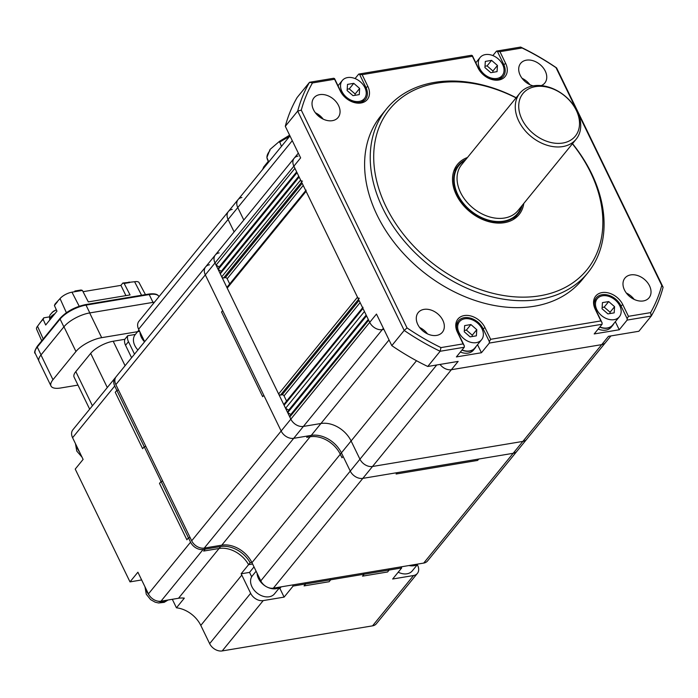 <?xml version="1.0" encoding="UTF-8"?>
<svg xmlns="http://www.w3.org/2000/svg" width="698" height="698" viewBox="0 0 698 698"><rect width="100%" height="100%" fill="white"/><g stroke="black" fill="none" stroke-linecap="round" stroke-linejoin="round"><path stroke-width="1.05" d="M219.137 252.885A10.383 7.547 39.2 0 0 215.307 255.006A10.383 7.547 39.2 0 0 215.001 262.954L216.057 265.127L219.198 266.95L218.16 269.463L221.301 271.286L220.271 273.799L221.746 276.836A1.562 1.134 39.2 0 0 223.63 277.935L225.297 277.656A1.562 1.134 -140.8 0 1 227.182 278.746L229.703 283.938M298.011 156.099A10.383 7.547 39.2 0 0 294.172 158.219A10.383 7.547 39.2 0 0 293.875 166.176L294.922 168.34L216.057 265.127M296.65 171.9L219.198 266.95M297.034 172.676L218.16 269.463M298.761 176.236L221.301 271.286M302.496 181.148A1.562 1.134 39.2 0 1 300.611 180.058L299.137 177.022L220.271 273.799M305.741 190.624L227.269 286.922A1.562 1.134 39.2 0 0 227.216 288.117L278.624 393.977A1.562 1.134 39.2 0 0 280.509 395.068L282.175 394.789A1.562 1.134 -140.8 0 1 284.06 395.879L286.581 401.071M306.134 190.144A1.562 1.134 39.2 0 0 306.09 191.339L357.489 297.191A1.562 1.134 39.2 0 0 359.374 298.29M362.62 307.757L284.147 404.063A1.562 1.134 39.2 0 0 284.095 405.259L285.569 408.295L288.719 410.119L287.681 412.631L290.822 414.455L289.783 416.968L290.839 419.14A10.383 7.547 39.2 0 0 303.403 426.426L320.94 423.503A24.919 18.104 -140.8 0 1 351.103 440.979L359.95 459.205A10.383 7.547 39.2 0 0 372.514 466.482L522.846 441.415A10.383 7.547 39.2 0 0 526.676 439.295L427.525 560.965A10.383 7.547 39.2 0 1 423.695 563.085L273.363 588.152A10.383 7.547 39.2 0 1 260.799 580.876L251.952 562.649A24.919 18.104 -140.8 0 0 221.79 545.164L204.252 548.096A10.383 7.547 39.2 0 1 191.688 540.81L115.851 384.624A10.383 7.547 39.2 0 1 116.156 376.676L205.613 266.898A10.383 7.547 39.2 0 0 205.308 274.846L281.154 431.032A10.383 7.547 39.2 0 0 293.718 438.318L311.256 435.386A24.919 18.104 -140.8 0 1 341.409 452.871L350.256 471.089A10.383 7.547 39.2 0 0 362.82 478.374L513.152 453.307A10.383 7.547 39.2 0 0 516.991 451.187A10.383 7.547 39.2 0 1 513.152 453.307L423.695 563.085M363.012 307.277A1.562 1.134 39.2 0 0 362.969 308.472L364.443 311.509L285.569 408.295M366.171 315.068L288.719 410.119M366.555 315.845L287.681 412.631M368.274 319.405L290.822 414.455M576.897 110.668L556.009 67.654A205.072 148.997 39.2 0 0 522.087 47.988L499.951 51.678L505.64 63.387A17.136 12.451 -140.8 0 1 498.808 80.008A17.136 12.451 -140.8 0 1 478.078 67.985L472.389 56.276L362.149 74.66L367.837 86.369A17.136 12.451 -140.8 0 1 361.006 102.99A17.136 12.451 -140.8 0 1 340.275 90.967L334.586 79.258L312.46 82.949A205.072 148.997 39.2 0 0 301.283 110.136L407.039 327.92L404.194 330.433L297.697 111.095A207.664 150.881 -140.8 0 1 309.528 82.285L333.661 78.263L334.534 78.577L340.851 91.586A15.574 11.316 39.2 0 0 352.909 101.917A15.574 11.316 39.2 0 0 365.455 99.343A15.574 11.316 39.2 0 0 365.909 87.407L359.592 74.398L358.72 74.084L471.464 55.273L472.337 55.596L478.654 68.605A15.574 11.316 39.2 0 0 490.711 78.935A15.574 11.316 39.2 0 0 503.258 76.361A15.574 11.316 39.2 0 0 503.712 64.425L497.395 51.416L496.522 51.102L520.647 47.071A207.664 150.881 -140.8 0 1 556.594 67.915L663.1 287.253A207.664 150.881 -140.8 0 1 651.26 316.054L627.127 320.085L619.248 329.761L594.19 333.941L602.077 324.265L489.324 343.067L481.445 352.743L456.387 356.922L464.275 347.246L440.141 351.269A207.664 150.881 -140.8 0 1 404.194 330.433L391.805 345.641L376.475 314.065L369.713 322.354A10.383 7.547 39.2 0 0 382.277 329.639A10.383 7.547 -140.8 0 1 369.713 322.354L368.657 320.19L289.783 416.968M383.377 328.287L382.277 329.639L383.9 329.369L382.277 329.639L303.403 426.426L320.94 423.503A24.919 18.104 -140.8 0 1 351.103 440.979L359.95 459.205A10.383 7.547 39.2 0 0 372.514 466.482L522.846 441.415A10.383 7.547 39.2 0 0 526.676 439.295L605.55 342.517A10.383 7.547 -140.8 0 1 601.711 344.629A10.383 7.547 39.2 0 0 605.55 342.517L610.916 335.93M440.045 364.426A10.383 7.547 39.2 0 0 451.379 369.704L601.711 344.629L451.379 369.704A10.383 7.547 -140.8 0 1 440.045 364.426M241.901 197.499A10.383 7.547 39.2 0 0 238.062 199.619A10.383 7.547 39.2 0 0 237.765 207.568L243.811 220.027L237.765 207.568L228.071 219.46L234.118 231.911L228.071 219.46L138.614 329.238L144.661 341.697M318.463 114.559L319.658 117.02L318.463 114.559M516.058 97.877A127.193 92.415 39.2 0 0 398.767 99.954A127.193 92.415 39.2 0 0 385.977 206.556A127.193 92.415 39.2 0 0 539.894 295.786A127.193 92.415 39.2 0 0 590.595 172.432A127.193 92.415 39.2 0 0 572.404 143.797M572.517 143.657A129.793 94.3 -140.8 0 1 591.555 173.462A129.793 94.3 -140.8 0 1 587.768 272.866A129.793 94.3 -140.8 0 1 483.217 294.373A129.793 94.3 -140.8 0 1 382.757 208.283A129.793 94.3 -140.8 0 1 386.544 108.879A129.793 94.3 -140.8 0 1 516.18 97.737M515.927 216.389A39.716 28.854 -140.8 0 1 515.159 218.291M467.468 157.512A39.716 28.854 39.2 0 0 457.495 164.405A39.716 28.854 39.2 0 0 456.335 194.821A39.716 28.854 39.2 0 0 487.082 221.161A39.716 28.854 39.2 0 0 519.068 214.583A39.716 28.854 39.2 0 0 523.805 203.423M386.544 108.879L380.907 115.798A129.793 94.3 39.2 0 0 377.129 215.202A129.793 94.3 39.2 0 0 477.589 301.283A129.793 94.3 39.2 0 0 582.141 279.785L587.768 272.866M541.212 85.61A15.574 11.316 39.2 0 0 544.806 83.018A15.574 11.316 39.2 0 0 545.26 71.091A15.574 11.316 39.2 0 0 533.202 60.761A15.574 11.316 39.2 0 0 520.656 63.343A15.574 11.316 39.2 0 0 520.202 75.271A15.574 11.316 39.2 0 0 533.167 85.863M313.515 109.743A15.574 11.316 39.2 0 0 325.565 120.073A15.574 11.316 39.2 0 0 338.111 117.491A15.574 11.316 39.2 0 0 338.565 105.564A15.574 11.316 39.2 0 0 326.516 95.233A15.574 11.316 39.2 0 0 313.969 97.816A15.574 11.316 39.2 0 0 313.515 109.743M624.483 290.01A15.574 11.316 39.2 0 0 636.532 300.341A15.574 11.316 39.2 0 0 649.079 297.758A15.574 11.316 39.2 0 0 649.533 285.831A15.574 11.316 39.2 0 0 637.483 275.501A15.574 11.316 39.2 0 0 624.937 278.083A15.574 11.316 39.2 0 0 624.483 290.01M417.788 324.483A15.574 11.316 39.2 0 0 429.837 334.813A15.574 11.316 39.2 0 0 442.384 332.231A15.574 11.316 39.2 0 0 442.837 320.303A15.574 11.316 39.2 0 0 430.788 309.973A15.574 11.316 39.2 0 0 418.242 312.556A15.574 11.316 39.2 0 0 417.788 324.483M209.452 264.778A10.383 7.547 39.2 0 0 205.613 266.898A10.383 7.547 39.2 0 0 205.308 274.846L222.671 310.593L221.545 311.98L262.666 396.665L263.792 395.277L281.154 431.032A10.383 7.547 39.2 0 0 293.718 438.318L311.256 435.386A24.919 18.104 -140.8 0 1 341.409 452.871L343.128 456.413L342.003 457.801L340.284 454.25A24.919 18.104 -140.8 0 0 310.13 436.774L306.71 437.341L307.844 435.962L306.71 437.341L310.13 436.774A24.919 18.104 -140.8 0 1 340.284 454.25L342.003 457.801L343.128 456.413L350.256 471.089A10.383 7.547 39.2 0 0 362.82 478.374L478.741 459.04L477.615 460.427L396.106 474.021L397.232 472.633L396.106 474.021L477.615 460.427L478.741 459.04L513.152 453.307L608.473 336.331L638.871 331.262L651.26 316.054L650.588 312.634A205.072 148.997 39.2 0 0 661.765 285.438L577.551 112.012M407.039 327.92A205.072 148.997 39.2 0 0 440.962 347.595L440.141 351.269L427.752 366.476L458.141 361.407L273.363 588.152M301.283 110.136L297.697 111.095L285.299 126.303A207.664 150.881 -140.8 0 1 297.139 97.493L309.528 82.285L312.46 82.949M285.299 126.303L300.629 157.879L293.875 166.176A10.383 7.547 -140.8 0 1 294.172 158.219L215.307 255.006A10.383 7.547 39.2 0 0 215.001 262.954L290.839 419.14A10.383 7.547 39.2 0 0 303.403 426.426L204.252 548.096M191.688 540.81L369.713 322.354L293.875 166.176L115.851 384.624M427.752 366.476A207.664 150.881 -140.8 0 1 391.805 345.641M427.481 333.888A15.574 11.316 39.2 0 0 419.629 327.493M634.177 299.416A15.574 11.316 39.2 0 0 626.324 293.02M323.209 119.149A15.574 11.316 39.2 0 0 315.356 112.753M529.895 84.676A15.574 11.316 39.2 0 0 522.043 78.281M440.962 347.595L463.097 343.896L457.408 332.187A17.136 12.451 -140.8 0 1 464.231 315.575A17.136 12.451 -140.8 0 1 484.97 327.589L490.65 339.307L600.899 320.914L595.211 309.205A17.136 12.451 -140.8 0 1 602.034 292.593A17.136 12.451 -140.8 0 1 622.773 304.607L628.453 316.325L650.588 312.634M358.72 74.084L355.064 78.56M496.522 51.102L492.867 55.578M454.651 168.986A39.716 28.854 -140.8 0 1 456.361 167.843M489.324 343.067L489.359 341.645L483.042 328.627A15.574 11.316 39.2 0 0 470.984 318.297A15.574 11.316 39.2 0 0 458.438 320.879A15.574 11.316 39.2 0 0 457.984 332.806L464.301 345.824L464.275 347.246M481.445 352.743L477.537 344.699M627.127 320.085L627.162 318.663L620.845 305.645A15.574 11.316 39.2 0 0 608.787 295.315A15.574 11.316 39.2 0 0 596.24 297.898A15.574 11.316 39.2 0 0 595.787 309.825L602.104 322.842L602.077 324.265M619.248 329.761L615.339 321.717M362.149 74.66L359.592 74.398M334.534 78.577L334.586 79.258M499.951 51.678L497.395 51.416M472.337 55.596L472.389 56.276M627.162 318.663L628.453 316.325M600.899 320.914L602.104 322.842M463.097 343.896L464.301 345.824M489.359 341.645L490.65 339.307M520.647 47.071L522.087 47.988M556.594 67.915L556.009 67.654M663.1 287.253L661.765 285.438M232.207 209.391A10.383 7.547 39.2 0 0 228.377 211.511A10.383 7.547 39.2 0 0 228.071 219.46A10.383 7.547 39.2 0 1 228.377 211.511L138.911 321.289A10.383 7.547 39.2 0 0 138.614 329.238M289.975 135.927L238.062 199.619A10.383 7.547 39.2 0 0 237.765 207.568L292.279 140.673M364.862 87.582A14.274 10.374 39.2 0 0 353.816 78.115A14.274 10.374 39.2 0 0 342.317 80.479A14.274 10.374 39.2 0 0 341.898 91.412A14.274 10.374 39.2 0 0 352.952 100.887A14.274 10.374 39.2 0 0 364.452 98.523A14.274 10.374 39.2 0 0 364.862 87.582M347.115 90.548L347.517 84.388L353.773 83.341L359.644 88.454L359.252 94.614L352.987 95.661L347.115 90.548M347.203 89.213L349.27 88.873L353.773 83.341M349.27 88.873L355.142 93.986L359.644 88.454M355.142 93.986L355.055 95.312M481.995 328.802A14.274 10.374 39.2 0 0 470.941 319.335A14.274 10.374 39.2 0 0 459.441 321.699A14.274 10.374 39.2 0 0 459.031 332.632A14.274 10.374 39.2 0 0 470.077 342.099A14.274 10.374 39.2 0 0 481.576 339.734A14.274 10.374 39.2 0 0 481.995 328.802M464.249 331.759L464.641 325.608L470.906 324.561L476.778 329.674L476.376 335.834L470.112 336.872L464.249 331.759M462.067 349.951A14.274 10.374 39.2 0 0 474.815 348.032L481.576 339.734M464.336 330.433L466.395 330.093L470.906 324.561M466.395 330.093L472.267 335.206L476.778 329.674M472.267 335.206L472.18 336.532M476.071 346.496A14.536 10.566 -140.8 0 1 475.015 348.197L473.445 350.134A14.536 10.566 -140.8 0 1 460.357 352.045M475.015 348.197A14.536 10.566 -140.8 0 1 461.936 350.108M619.798 305.82A14.274 10.374 39.2 0 0 608.743 296.353A14.274 10.374 39.2 0 0 597.244 298.718A14.274 10.374 39.2 0 0 596.834 309.65A14.274 10.374 39.2 0 0 607.879 319.117A14.274 10.374 39.2 0 0 619.379 316.752A14.274 10.374 39.2 0 0 619.798 305.82M602.051 308.778L602.444 302.618L608.708 301.58L614.58 306.692L614.179 312.852L607.914 313.891L602.051 308.778M599.87 326.969A14.274 10.374 39.2 0 0 612.617 325.05L619.379 316.752M602.138 307.452L604.198 307.111L608.708 301.58M604.198 307.111L610.069 312.224L614.58 306.692M610.069 312.224L609.982 313.55M613.874 323.506A14.536 10.566 -140.8 0 1 612.818 325.216L611.247 327.153A14.536 10.566 -140.8 0 1 598.16 329.063M612.818 325.216A14.536 10.566 -140.8 0 1 599.739 327.126M502.665 64.6A14.274 10.374 39.2 0 0 491.619 55.133A14.274 10.374 39.2 0 0 480.119 57.498A14.274 10.374 39.2 0 0 479.7 68.43A14.274 10.374 39.2 0 0 490.755 77.906A14.274 10.374 39.2 0 0 502.255 75.541A14.274 10.374 39.2 0 0 502.665 64.6M484.918 67.566L485.319 61.407L491.575 60.36L497.447 65.472L497.055 71.632L490.79 72.679L484.918 67.566M485.005 66.231L487.073 65.891L491.575 60.36M487.073 65.891L492.945 71.004L497.447 65.472M492.945 71.004L492.858 72.33M269.952 150.594A27.405 10.147 -25.9 0 0 266.994 157.765L267.308 159.118A28.967 10.723 -25.9 0 1 266.994 157.765L268.747 161.962M281.46 146.371L279.47 141.345L289.609 135.176M279.593 142.305A28.967 10.723 -25.9 0 1 289.051 136.895L289.373 135.866M289.923 135.822L289.103 136.991M519.827 93.253L461.614 164.693A36.34 26.402 39.2 0 0 460.549 192.526A36.34 26.402 39.2 0 0 464.057 198.459A36.34 26.402 39.2 0 0 484.395 215.028A36.34 26.402 39.2 0 0 517.951 210.613L576.173 139.172A36.34 26.402 39.2 0 0 577.229 111.34A36.34 26.402 39.2 0 0 549.099 87.233A36.34 26.402 39.2 0 0 519.827 93.253A36.34 26.402 39.2 0 0 518.771 121.086A36.34 26.402 39.2 0 0 546.9 145.193A36.34 26.402 39.2 0 0 576.173 139.172M576.269 110.301A33.748 24.517 39.2 0 0 535.436 86.631A33.748 24.517 39.2 0 0 521.982 119.358A33.748 24.517 39.2 0 0 562.824 143.029A33.748 24.517 39.2 0 0 576.269 110.301M465.828 159.519A38.416 27.911 39.2 0 0 458.499 165.225A38.416 27.911 39.2 0 0 457.382 194.646A38.416 27.911 39.2 0 0 487.117 220.132A38.416 27.911 39.2 0 0 518.064 213.763A38.416 27.911 39.2 0 0 522.174 205.43M455.323 169.117A38.94 28.295 39.2 0 0 454.18 170.076M514.182 218.971A38.94 28.295 39.2 0 0 514.888 217.663M222.671 310.593L263.792 395.277L262.666 396.665L221.545 311.98L222.671 310.593M137.907 349.977A14.274 10.374 -140.8 0 1 135.22 334.604L138.981 329.997M139.966 332.03A14.536 10.566 39.2 0 0 144.547 341.828M279.994 587.105L274.489 593.858A14.274 10.374 -140.8 0 1 262.483 596.057A14.274 10.374 -140.8 0 1 252.353 575.824L256.105 571.217M257.091 573.241A14.536 10.566 39.2 0 0 265.929 586.425M267.229 587.131A14.536 10.566 39.2 0 0 269.227 587.969A14.536 10.566 39.2 0 0 280.09 587.035M417.797 564.124L412.291 570.877A14.274 10.374 -140.8 0 1 400.286 573.075A14.274 10.374 -140.8 0 1 398.218 572.203M408.976 565.537A14.536 10.566 39.2 0 0 417.893 564.054M251.673 576.81L249.526 572.395L241.133 573.8A24.919 18.104 -140.8 0 1 241.805 575.091L250.652 593.317A10.383 7.547 39.2 0 0 263.216 600.603L284.103 597.113L293.116 586.058L305.637 583.964L305.105 582.865L305.637 583.964L364.103 574.218L363.562 573.11L364.103 574.218L362.524 576.155L387.582 571.976L389.161 570.039L401.682 567.945L401.149 566.846M364.103 574.218L389.161 570.039L387.582 571.976L362.524 576.155L364.103 574.218M388.62 568.931L389.161 570.039L388.62 568.931M115.641 377.409A10.383 7.547 39.2 0 0 115.022 378.054A10.383 7.547 39.2 0 0 114.725 386.011L116.828 390.348L118.494 390.069L116.828 390.348L115.249 392.285L142.636 448.683L144.216 446.746L145.882 446.467L144.216 446.746L161.072 481.454L159.493 483.391L186.881 539.79L188.451 537.853L190.118 537.573L188.451 537.853L190.563 542.189A10.383 7.547 39.2 0 0 203.127 549.474L205.212 549.125L203.633 551.062L219.085 548.488A24.919 18.104 -140.8 0 1 248.575 564.673L252.606 564.001L248.575 564.673L250.146 562.736L251.856 562.457M116.828 390.348L144.216 446.746L142.636 448.683L115.249 392.285L116.828 390.348M162.73 481.175L161.072 481.454L188.451 537.853L186.881 539.79L159.493 483.391L161.072 481.454L162.73 481.175M220.664 546.551L219.085 548.488L203.633 551.062L205.212 549.125L204.68 548.026L205.212 549.125L220.664 546.551A24.919 18.104 -140.8 0 1 250.146 562.736M305.637 583.964L304.066 585.901L329.116 581.722L330.695 579.785L330.163 578.686L330.695 579.785L329.116 581.722L304.066 585.901L305.637 583.964M135.36 334.438L127.734 335.712L124.811 339.307A10.383 7.547 39.2 0 0 125.544 345.283L131.59 357.734M127.734 335.712A10.383 7.547 39.2 0 0 128.467 341.688L134.513 354.139M172.31 599.294L176.446 607.81L184.333 598.134A24.919 18.104 -140.8 0 0 178.522 598.265L160.985 601.187A10.383 7.547 39.2 0 1 148.421 593.902L137.89 572.212L130.002 581.888L75.227 469.091L83.114 459.406L72.583 437.716A10.383 7.547 -140.8 0 1 72.889 429.767L115.022 378.054M89.667 409.176L74.093 377.112A18.174 6.727 -25.9 0 1 75.82 371.606L92.424 405.791M107.291 387.538L90.696 353.354L75.82 371.606M90.696 353.354A18.174 6.727 -25.9 0 1 113.198 341.243L125.082 365.717M124.811 339.307L113.198 341.243M77.975 385.104L60.665 387.992A20.766 7.687 -25.9 0 1 50.998 386.003A20.766 7.687 -25.9 0 1 52.978 379.721L75.96 351.513A20.766 7.687 -25.9 0 1 101.681 337.666L139.626 331.341M178.522 598.265L219.085 548.488A24.919 18.104 -140.8 0 1 248.575 564.673L241.133 573.8M401.682 567.945L392.669 579.008L413.548 575.527A10.383 7.547 39.2 0 0 417.387 573.407A10.383 7.547 39.2 0 0 417.692 565.459L417.325 564.699M176.446 607.81A24.919 18.104 -140.8 0 1 200.797 625.417L209.644 643.643A10.383 7.547 39.2 0 0 222.208 650.929L372.54 625.853A10.383 7.547 39.2 0 0 376.37 623.733L417.387 573.407M278.746 588.632L279.889 588.44L281.181 586.852M130.002 581.888L141.642 579.942M249.526 572.395L254.011 566.898M279.889 588.44L284.103 597.113M292.575 584.95L293.116 586.058M50.998 386.003L38.992 361.276A20.766 7.687 -25.9 0 1 40.964 354.994L63.954 326.786A20.766 7.687 -25.9 0 1 89.667 312.94L153.141 302.356A20.766 7.687 -25.9 0 1 154.502 302.155M83.045 291.685L120.928 285.369L122.831 283.03L124.157 283.475L130.064 294.931L88.306 301.894L82.399 290.438L71.964 292.183A9.624 3.56 154.1 0 0 60.045 298.596L55.081 303.996L54.418 305.515L56.966 311.186L45.693 325.006L43.145 319.335L43.808 317.817L49.462 316.875M43.808 317.817L37.518 326.254A9.624 3.56 154.1 0 0 36.575 329.116L41.732 340.833M40.17 322.52L43.145 319.335M148.334 294.251A1.038 0.602 80.5 0 1 148.587 294.094A1.038 0.602 80.5 0 1 149.206 294.565L152.993 302.374A20.949 7.757 -25.9 0 1 153.141 302.356L153.595 303.281M152.993 302.374L89.815 312.913L86.02 305.105L149.206 294.565A20.949 7.757 -25.9 0 1 158.952 296.571C157.809 294.12 154.354 293.291 148.587 294.094L85.4 304.633A1.038 0.602 80.5 0 1 86.02 305.105A20.949 7.757 -25.9 0 0 60.08 319.073L63.876 326.882A20.949 7.757 -25.9 0 1 63.954 326.786L75.96 351.513M101.681 337.666L89.667 312.94A20.949 7.757 -25.9 0 1 89.815 312.913M63.876 326.882L41.042 354.889L37.256 347.081A1.038 0.75 -140.8 0 1 37.282 346.287L60.115 318.279A1.038 0.75 39.2 0 0 60.08 319.073L37.256 347.081A20.949 7.757 -25.9 0 0 35.258 353.424C33.958 352.996 34.638 350.614 37.282 346.287M52.978 379.721L40.964 354.994A20.949 7.757 -25.9 0 1 41.042 354.889M122.831 283.03L134.601 281.739A9.624 3.56 154.1 0 1 139.059 282.611L145.454 294.617M76.841 291.371L74.861 291.031L81.073 290.002L82.399 290.438M57.402 301.85L54.418 305.515M124.157 283.475L129.697 282.55L129.043 282.001M125.91 295.62L120.928 285.369M54.968 313.629A8.969 3.324 154.1 0 0 50.684 317.04A8.969 3.324 154.1 0 0 49.785 319.649L49.523 316.517L50.099 314.824L53.336 311.352L56.337 309.781L52.062 312.372M300.611 180.058L221.746 276.836M301.649 182.187L223.63 277.935M302.19 183.304L225.297 277.656M303.229 185.432L227.182 278.746M306.09 191.339L227.216 288.117M357.489 297.191L278.624 393.977M358.528 299.329L280.509 395.068M359.069 300.437L282.175 394.789M360.107 302.574L284.06 395.879M362.969 308.472L284.095 405.259M389.039 339.943L221.79 545.164M416.505 360.726L251.952 562.649M436.73 364.975L260.799 580.876M365.185 88.297L367.837 86.369M502.988 65.315L505.64 63.387M482.318 329.517L484.97 327.589M620.121 306.527L622.773 304.607M340.275 90.967L340.851 91.586M478.078 67.985L478.654 68.605M595.787 309.825L595.211 309.205M457.408 332.187L457.984 332.806M263.05 168.96A9.24 3.42 -25.9 0 1 263.704 168A1.562 1.134 -140.8 0 1 263.774 166.883L262.588 169.527M268.538 162.067L263.748 168.105M465.051 160.479A37.901 27.536 39.2 0 0 457.801 194.576A37.901 27.536 39.2 0 0 492.038 220.943A37.901 27.536 39.2 0 0 521.389 206.39M125.544 345.283L128.467 341.688M372.54 625.853L413.548 575.527M222.208 650.929L263.216 600.603M209.644 643.643L250.652 593.317M200.797 625.417L241.805 575.091M160.985 601.187L203.127 549.474M148.421 593.902L190.563 542.189M72.583 437.716L114.725 386.011M145.926 588.763A14.021 10.182 39.2 0 0 147.016 591.878A14.021 10.182 39.2 0 0 149.163 595.202M157.565 601.083A14.021 10.182 39.2 0 0 167.965 600.018M76.405 445.594A14.021 10.182 39.2 0 0 77.504 448.709A14.021 10.182 39.2 0 0 79.371 451.702M43.232 338.984L37.518 326.254M66.389 312.695L60.045 298.596M71.964 292.183L79.206 306.239M141.572 295.263L134.601 281.739M74.895 291.127L75.148 291.651M85.156 304.79A1.038 0.602 80.5 0 1 85.4 304.633C74.922 306.919 66.493 311.465 60.115 318.279A1.038 0.75 39.2 0 1 60.499 318.07M53.589 315.322A9.039 3.342 154.1 0 0 49.951 319.789M53.685 315.208A9.039 3.342 154.1 0 0 50.928 317.651A9.039 3.342 154.1 0 0 49.933 319.806M298.325 153.124L294.172 158.219M238.062 199.619L228.377 211.511M215.307 255.006L205.613 266.898M342.317 80.479L338.015 85.749M364.452 98.523L361.59 102.021M459.441 321.699L456.588 325.207M597.244 298.718L594.391 302.225M480.119 57.498L475.818 62.768M502.255 75.541L499.393 79.04M279.47 141.336L270.03 149.468L266.906 157.451M263.774 166.883L268.25 161.386M267.308 159.118L268.582 162.172M453.883 170.897L458.499 165.225M513.44 219.434L518.064 213.763M168.078 600.001L164.196 602.348L158.621 602.985L155.218 602.208L150.628 599.643L146.275 594.234L144.992 586.844M82.015 457.146L76.763 451.065L75.471 443.675M74.869 291.092L75.14 291.651M38.774 360.665L35.258 353.424"/></g></svg>

